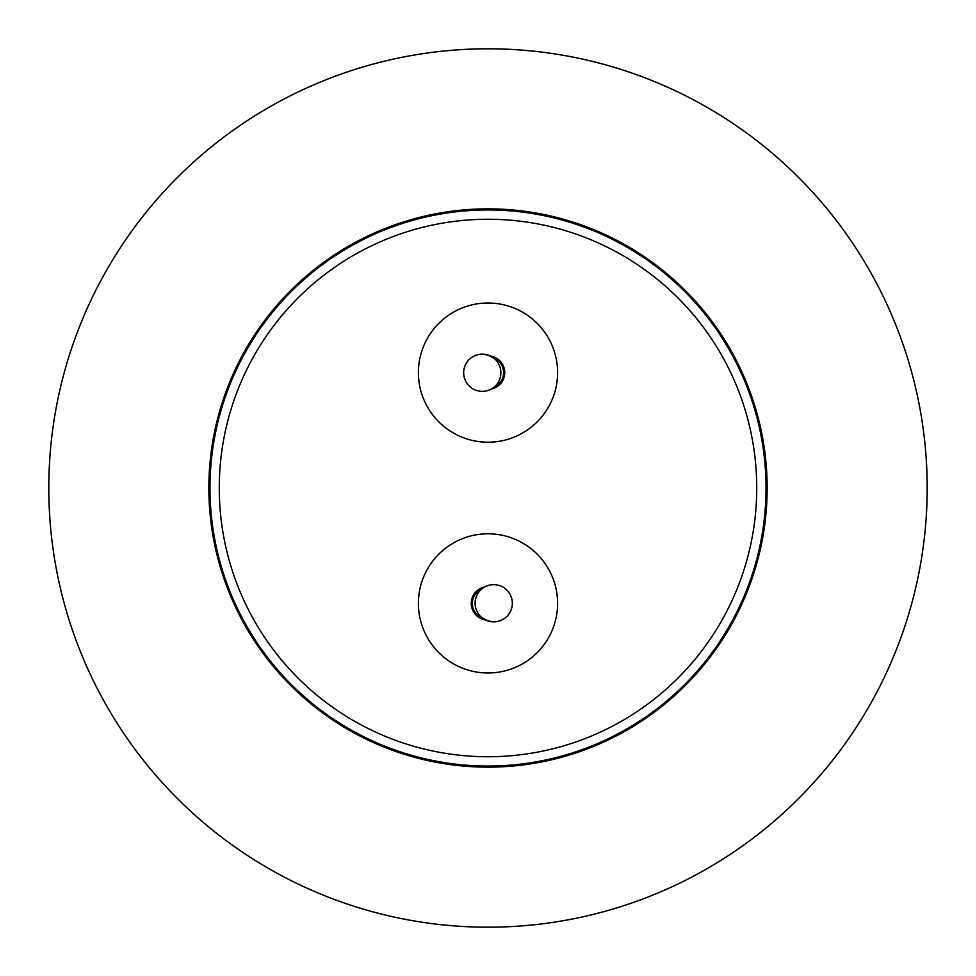 <?xml version="1.0" encoding="UTF-8"?>
<svg xmlns="http://www.w3.org/2000/svg" width="976" height="976" viewBox="0 0 976 976"><rect width="100%" height="100%" fill="white"/><g stroke="black" fill="none" stroke-linecap="round" stroke-linejoin="round"><path stroke-width="1.46" d="M488 767.148A279.148 279.148 0 0 1 208.852 488A279.148 279.148 0 0 1 488 208.852A279.148 279.148 0 0 1 767.148 488A279.148 279.148 0 0 1 488 767.148M488 927.2A439.2 439.2 0 0 1 48.8 488A439.2 439.2 0 0 1 488 48.8A439.2 439.2 0 0 1 927.2 488A439.2 439.2 0 0 1 488 927.2M488 209.962A278.038 278.038 0 0 1 766.038 488A278.038 278.038 0 0 1 488 766.038A278.038 278.038 0 0 1 209.962 488A278.038 278.038 0 0 1 488 209.962M488 219.271A268.729 268.729 0 0 1 756.729 488A268.729 268.729 0 0 1 488 756.729A268.729 268.729 0 0 1 219.271 488A268.729 268.729 0 0 1 488 219.271M488 303.011A69.601 69.601 0 0 1 557.601 372.612A69.601 69.601 0 0 1 488 442.213A69.601 69.601 0 0 1 418.399 372.612A69.601 69.601 0 0 1 488 303.011M488 533.787A69.601 69.601 0 0 1 557.601 603.388A69.601 69.601 0 0 1 488 672.989A69.601 69.601 0 0 1 418.399 603.388A69.601 69.601 0 0 1 488 533.787M494.393 386.886A15.628 15.628 0 0 0 493.673 358.058L488 355.057L482.278 354.154A18.605 18.605 0 0 1 500.883 372.759A18.605 18.605 0 0 1 482.278 391.364A18.605 18.605 0 0 1 463.661 372.759A18.605 18.605 0 0 1 482.278 354.154M493.722 584.636A18.605 18.605 0 0 1 512.339 603.241A18.605 18.605 0 0 1 493.722 621.846A18.605 18.605 0 0 1 475.117 603.241A18.605 18.605 0 0 1 493.722 584.636M493.722 621.846L488 620.943L482.327 617.942A15.628 15.628 0 0 1 481.607 589.114M490.477 356.057A16.751 16.751 0 0 1 491.294 389.046M485.523 619.943A16.751 16.751 0 0 1 484.706 586.954"/></g></svg>
